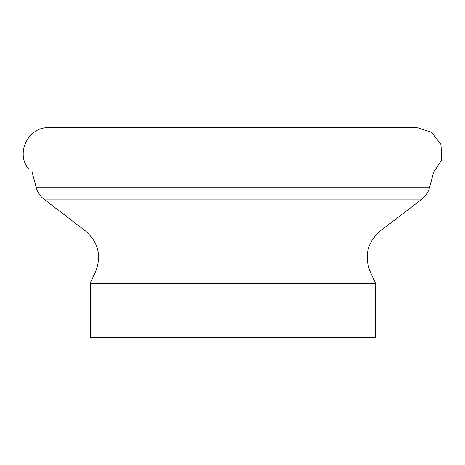 <?xml version="1.0" encoding="UTF-8"?>
<svg xmlns="http://www.w3.org/2000/svg" width="465" height="465" viewBox="0 0 465 465"><rect width="100%" height="100%" fill="white"/><g stroke="black" fill="none" stroke-linecap="round" stroke-linejoin="round"><path stroke-width="0.7" d="M90.309 283.772L90.309 337.334L375.464 337.334L375.464 283.772L90.309 283.772L90.722 281.964L375.052 281.964L370.349 272.118C363.985 256.099 367.274 242.399 380.231 231.024L421.935 199.096L43.838 199.096C40.1 196.178 37.595 192.44 36.328 187.872L429.445 187.872L433.578 172.445L441.75 159.681L440.989 144.505L431.816 132.374L417.39 127.666L48.383 127.666C28.417 126.875 15.485 153.107 28.295 168.452M90.722 281.964L95.424 272.118L370.349 272.118M95.424 272.118C101.789 256.099 98.493 242.399 85.543 231.024L380.231 231.024M36.328 187.872L32.195 172.445M421.935 199.096C425.673 196.178 428.178 192.44 429.445 187.872M85.543 231.024L43.838 199.096M375.464 283.772L375.052 281.964"/></g></svg>
